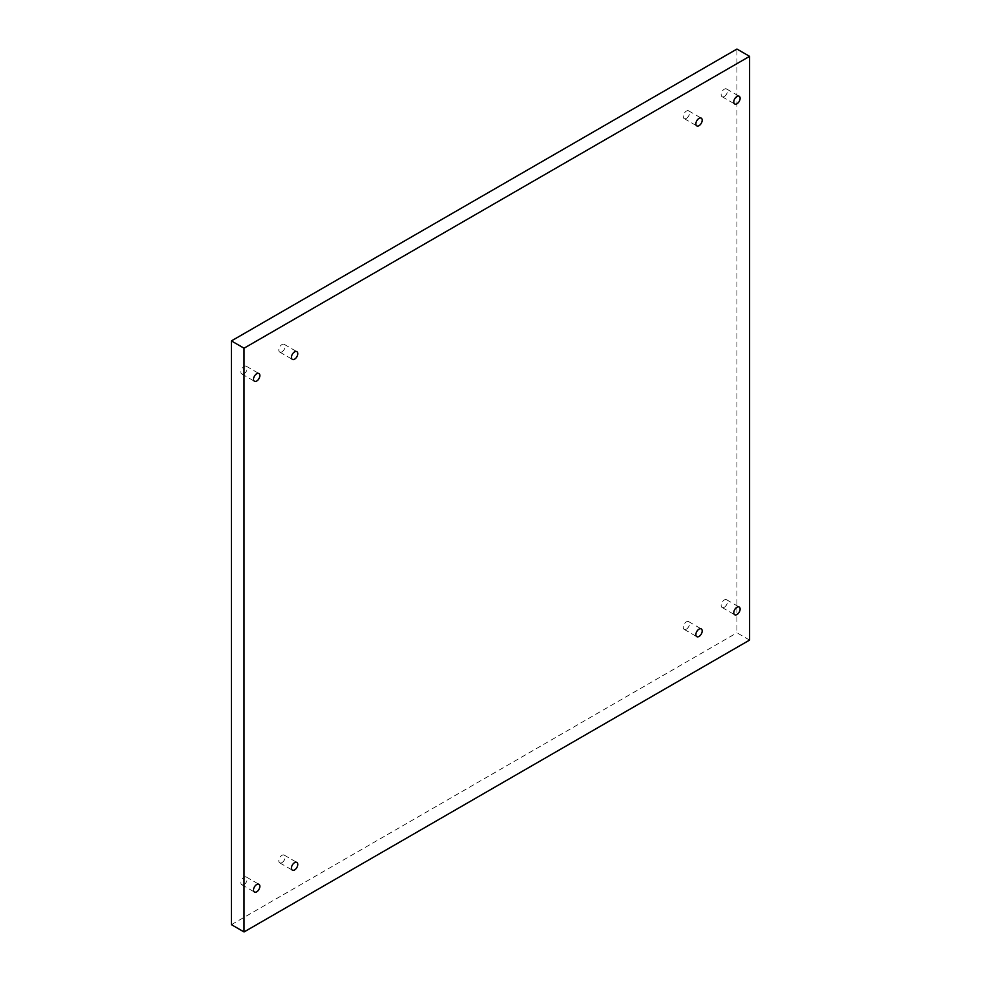 <?xml version="1.0" encoding="UTF-8"?>
<svg xmlns="http://www.w3.org/2000/svg" width="981" height="981" viewBox="0 0 981 981"><rect width="100%" height="100%" fill="white"/><g stroke="black" fill="none" stroke-linecap="round" stroke-linejoin="round"><path stroke-width="0.74" stroke-dasharray="4.91 3.68" d="M244.048 884.519A4.464 2.575 120 0 0 246.979 880.582A4.464 2.575 120 0 0 246.292 877.002A4.464 2.575 120 0 0 244.048 877.222A4.464 2.575 120 0 0 241.13 881.159A4.464 2.575 120 0 0 241.816 884.739A4.464 2.575 120 0 0 244.048 884.519M281.964 862.63A4.464 2.575 120 0 0 284.882 858.694A4.464 2.575 120 0 0 284.208 855.113A4.464 2.575 120 0 0 281.964 855.334A4.464 2.575 120 0 0 279.045 859.27A4.464 2.575 120 0 0 279.732 862.851A4.464 2.575 120 0 0 281.964 862.63M686.393 629.14A4.464 2.575 120 0 0 689.312 625.204A4.464 2.575 120 0 0 688.625 621.623A4.464 2.575 120 0 0 686.393 621.844A4.464 2.575 120 0 0 683.475 625.78A4.464 2.575 120 0 0 684.162 629.361A4.464 2.575 120 0 0 686.393 629.14M686.393 118.37A4.464 2.575 120 0 0 689.312 114.434A4.464 2.575 120 0 0 688.625 110.853A4.464 2.575 120 0 0 686.393 111.074A4.464 2.575 120 0 0 683.475 115.01A4.464 2.575 120 0 0 684.162 118.591A4.464 2.575 120 0 0 686.393 118.37M724.309 96.481A4.464 2.575 120 0 0 727.228 92.545A4.464 2.575 120 0 0 726.541 88.964A4.464 2.575 120 0 0 724.309 89.185A4.464 2.575 120 0 0 721.391 93.121A4.464 2.575 120 0 0 722.077 96.702A4.464 2.575 120 0 0 724.309 96.481M244.048 373.749A4.464 2.575 120 0 0 246.979 369.812A4.464 2.575 120 0 0 246.292 366.232A4.464 2.575 120 0 0 244.048 366.453A4.464 2.575 120 0 0 241.13 370.389A4.464 2.575 120 0 0 241.816 373.969A4.464 2.575 120 0 0 244.048 373.749M281.964 351.86A4.464 2.575 120 0 0 284.882 347.924A4.464 2.575 120 0 0 284.208 344.343A4.464 2.575 120 0 0 281.964 344.564A4.464 2.575 120 0 0 279.045 348.5A4.464 2.575 120 0 0 279.732 352.081A4.464 2.575 120 0 0 281.964 351.86M724.309 607.251A4.464 2.575 120 0 0 727.228 603.315A4.464 2.575 120 0 0 726.541 599.734A4.464 2.575 120 0 0 724.309 599.955A4.464 2.575 120 0 0 721.391 603.891A4.464 2.575 120 0 0 722.077 607.472A4.464 2.575 120 0 0 724.309 607.251M749.582 640.09L736.952 632.794L736.952 49.05M231.418 924.654L736.952 632.794M246.292 877.002L258.923 884.298M284.208 855.113L296.838 862.409M688.625 621.623L701.268 628.919M688.625 110.853L701.268 118.149M726.541 88.964L739.183 96.261M246.292 366.232L258.923 373.528M284.208 344.343L296.838 351.639M726.541 599.734L739.183 607.031M722.077 607.472L734.708 614.768M279.732 352.081L292.375 359.377M241.816 373.969L254.459 381.266M722.077 96.702L734.708 103.998M684.162 118.591L696.792 125.887M684.162 629.361L696.792 636.657M279.732 862.851L292.375 870.147M241.816 884.739L254.459 892.036"/><path stroke-width="1.47" d="M256.691 891.815A4.464 2.575 120 0 0 259.609 887.879A4.464 2.575 120 0 0 258.923 884.298A4.464 2.575 120 0 0 256.691 884.519A4.464 2.575 120 0 0 253.772 888.455A4.464 2.575 120 0 0 254.459 892.036A4.464 2.575 120 0 0 256.691 891.815M294.607 869.926A4.464 2.575 120 0 0 297.525 865.99A4.464 2.575 120 0 0 296.838 862.409A4.464 2.575 120 0 0 294.607 862.63A4.464 2.575 120 0 0 291.688 866.566A4.464 2.575 120 0 0 292.375 870.147A4.464 2.575 120 0 0 294.607 869.926M699.036 636.436A4.464 2.575 120 0 0 701.955 632.5A4.464 2.575 120 0 0 701.268 628.919A4.464 2.575 120 0 0 699.036 629.14A4.464 2.575 120 0 0 696.118 633.076A4.464 2.575 120 0 0 696.792 636.657A4.464 2.575 120 0 0 699.036 636.436M699.036 125.666A4.464 2.575 120 0 0 701.955 121.73A4.464 2.575 120 0 0 701.268 118.149A4.464 2.575 120 0 0 699.036 118.37A4.464 2.575 120 0 0 696.118 122.306A4.464 2.575 120 0 0 696.792 125.887A4.464 2.575 120 0 0 699.036 125.666M736.952 103.778A4.464 2.575 120 0 0 739.87 99.841A4.464 2.575 120 0 0 739.183 96.261A4.464 2.575 120 0 0 736.952 96.481A4.464 2.575 120 0 0 734.021 100.418A4.464 2.575 120 0 0 734.708 103.998A4.464 2.575 120 0 0 736.952 103.778M256.691 381.045A4.464 2.575 120 0 0 259.609 377.109A4.464 2.575 120 0 0 258.923 373.528A4.464 2.575 120 0 0 256.691 373.749A4.464 2.575 120 0 0 253.772 377.685A4.464 2.575 120 0 0 254.459 381.266A4.464 2.575 120 0 0 256.691 381.045M294.607 359.156A4.464 2.575 120 0 0 297.525 355.22A4.464 2.575 120 0 0 296.838 351.639A4.464 2.575 120 0 0 294.607 351.86A4.464 2.575 120 0 0 291.688 355.796A4.464 2.575 120 0 0 292.375 359.377A4.464 2.575 120 0 0 294.607 359.156M736.952 614.547A4.464 2.575 120 0 0 739.87 610.611A4.464 2.575 120 0 0 739.183 607.031A4.464 2.575 120 0 0 736.952 607.251A4.464 2.575 120 0 0 734.021 611.188A4.464 2.575 120 0 0 734.708 614.768A4.464 2.575 120 0 0 736.952 614.547M749.582 56.346L736.952 49.05L231.418 340.91L231.418 924.654L244.048 931.95L749.582 640.09L749.582 56.346L244.048 348.206L231.418 340.91M244.048 348.206L244.048 931.95"/></g></svg>

